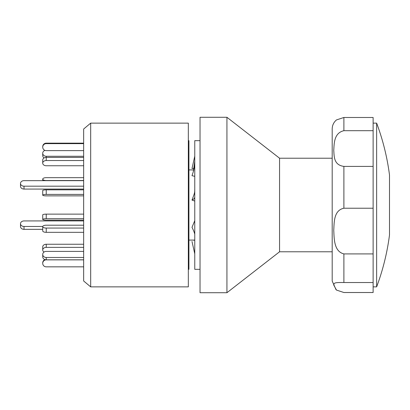 <?xml version="1.0" encoding="UTF-8"?>
<svg xmlns="http://www.w3.org/2000/svg" width="410" height="410" viewBox="0 0 410 410"><rect width="100%" height="100%" fill="white"/><g stroke="black" fill="none" stroke-linecap="round" stroke-linejoin="round"><path stroke-width="0.61" d="M188.333 286.872L188.333 123.128L90.677 123.128L90.677 286.872L188.333 286.872M90.677 123.128L83.655 129.017L83.655 280.983L90.677 286.872M24.011 186.186L24.011 189.066A3.511 2.762 0 0 1 20.5 186.304L20.5 183.424A3.511 2.762 0 0 0 24.011 186.186L83.655 186.186M83.655 180.656L24.011 180.656A3.511 2.762 0 0 0 20.5 183.424M24.011 189.066L83.655 189.066M44.065 157.958A3.511 3.039 0 0 1 42.722 155.569L42.722 153.227A3.511 3.039 0 0 0 46.233 156.266L83.655 156.266M44.972 150.393A3.511 3.039 0 0 0 42.722 153.227M42.722 180.656L42.722 179.098A3.511 1.425 0 0 0 46.233 180.523L83.655 180.523M83.655 177.668L46.233 177.668A3.511 1.425 0 0 0 42.722 179.098M83.655 220.165L46.233 220.165A3.511 0.728 0 0 1 42.722 219.437L42.722 214.86A3.511 0.728 0 0 1 46.233 214.133L83.655 214.133M42.722 219.437A3.511 0.728 0 0 1 46.233 218.704L83.655 218.704M44.065 252.042A3.511 2.609 0 0 1 42.722 249.987L42.722 246.856A3.511 2.609 0 0 1 46.233 244.247L83.655 244.247M42.722 249.987A3.511 2.609 0 0 1 46.233 247.379L83.655 247.379M83.655 266.843L46.233 266.843A3.511 3.49 -0 0 1 42.722 263.353L42.722 262.866A3.511 3.49 -0 0 1 44.972 259.607M42.722 263.353A3.511 3.49 -0 0 1 46.233 259.863L83.655 259.863M83.655 257.47L46.233 257.47A3.511 3.039 180 0 1 42.722 254.431L42.722 256.773A3.511 3.039 180 0 0 46.233 259.812L46.233 259.863M83.655 259.812L46.233 259.812L46.233 257.47M42.722 254.431A3.511 3.039 180 0 1 46.233 251.391L83.655 251.391M83.655 228.057L46.233 228.057A3.511 1.425 180 0 1 42.722 226.627L42.722 230.902A3.511 1.425 180 0 0 46.233 232.332L83.655 232.332M42.722 226.627A3.511 1.425 180 0 1 46.233 225.203L83.655 225.203M83.655 189.835L46.233 189.835A3.511 0.728 180 0 0 42.722 190.563L42.722 195.139A3.511 0.728 180 0 0 46.233 195.867L83.655 195.867M83.655 194.412L46.233 194.412A3.511 0.728 180 0 0 42.722 195.139M83.655 157.404L46.233 157.404A3.511 2.609 180 0 0 42.722 160.013L42.722 163.144A3.511 2.609 180 0 0 46.233 165.753L83.655 165.753M83.655 160.535L46.233 160.535A3.511 2.609 180 0 0 42.722 163.144M83.655 143.157L46.233 143.157A3.511 3.49 180 0 0 42.722 146.647L42.722 147.134A3.511 3.49 180 0 0 46.233 150.624L83.655 150.624M83.655 143.643L46.233 143.643A3.511 3.49 180 0 0 42.722 147.134M24.011 226.463A3.511 2.762 180 0 1 20.5 223.696L20.5 226.576A3.511 2.762 180 0 0 24.011 229.344L24.011 226.463L42.748 226.463M20.5 223.696A3.511 2.762 180 0 1 24.011 220.934L83.655 220.934M42.722 229.344L24.011 229.344M188.333 140.671L188.918 140.671L188.918 269.329L188.333 269.329M200.029 140.671L194.765 140.671L194.765 269.329L200.029 269.329M194.765 220.672L192.003 227.34C193.346 229.969 194.268 232.239 194.765 234.156M194.765 253.846L192.003 241.51M194.765 197.384C194.268 198.665 193.346 199.562 192.003 200.08L194.765 201.074M194.765 188.902C194.678 192.064 194.883 192.28 193.325 196.534L192.003 200.08M194.765 165.071L193.351 171.575L192.003 175.705L194.765 176.32M194.765 156.154L192.003 168.489L194.268 168.387M373.126 282.526L373.126 292.514L343.887 292.514L336.472 290.075L333.755 285.083C334.212 283.069 333.709 282.393 343.887 282.526L373.126 282.526L373.126 117.485L343.887 117.485L336.472 119.925C333.694 122.303 332.264 125.322 332.192 128.976L332.192 281.024L336.026 289.685M332.192 251.781L279.558 251.781L279.558 158.219L226.93 117.28L200.029 117.28L200.029 292.719L226.93 292.719L226.93 117.28M373.126 166.404L343.887 166.404C333.714 164.989 334.212 156.64 333.755 150.214C334.212 144.192 333.714 132.978 343.887 130.698L373.126 130.698M343.887 166.404L343.887 208.224C333.714 210.371 334.212 222.266 333.755 230.292C334.212 238.195 333.714 251.34 343.887 253.918L373.126 253.918M343.887 208.224L373.126 208.224M376.636 123.128A233.915 233.915 0 0 1 389.5 175.014L389.5 234.986A233.915 233.915 0 0 1 376.636 286.872L376.636 123.128L373.126 123.128M389.5 203.078L389.5 206.922M46.233 156.266L46.233 160.535M46.233 214.133L46.233 218.704M46.233 244.247L46.233 247.379M46.233 228.057L46.233 232.332M46.233 189.835L46.233 194.412M46.233 143.157L46.233 143.643M343.887 117.485L343.887 130.698M343.887 253.918L343.887 282.526M194.314 240.086L188.918 240.086M193.904 169.914L188.918 169.914M193.351 171.575L194.765 161.15M193.904 240.086L193.981 240.373M279.558 251.781L226.93 292.719M332.192 158.219L279.558 158.219M376.636 286.872L373.126 286.872"/></g></svg>
